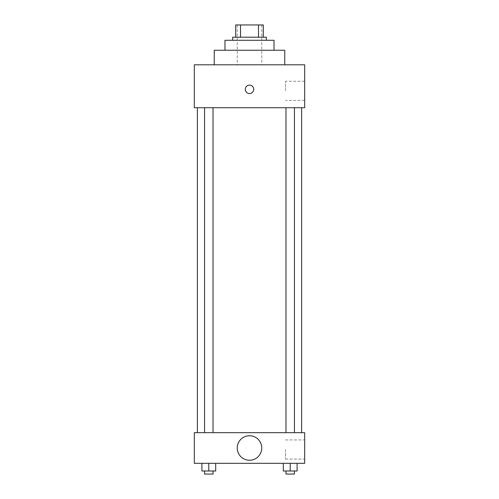 <?xml version="1.0" encoding="UTF-8"?>
<svg xmlns="http://www.w3.org/2000/svg" width="499" height="499" viewBox="0 0 499 499"><rect width="100%" height="100%" fill="white"/><g stroke="black" fill="none" stroke-linecap="round" stroke-linejoin="round"><path stroke-width="0.37" stroke-dasharray="2.5 1.87" d="M249.5 64.801L214.246 64.801L249.5 64.801M249.5 24.95L237.237 24.95L249.5 24.95M258.494 37.213L258.494 24.95L263.297 24.95L263.297 37.213L240.506 37.213L263.297 37.213M258.494 24.95L235.703 24.95M240.506 37.213L235.703 37.213L240.506 37.213L240.506 24.95M266.36 37.213L232.64 37.213M232.64 40.276L266.36 40.276L232.64 40.276M274.026 40.276L224.974 40.276M224.974 50.243L274.026 50.243L224.974 50.243M284.754 50.243L214.246 50.243M304.677 64.801L194.323 64.801L194.323 107.722L304.677 107.722L304.677 64.801M194.323 93.544L194.323 85.111L194.323 93.544M285.977 107.722L294.441 107.722L285.977 107.722L294.441 107.722L285.977 107.722L285.977 432.664L294.441 432.664L285.977 432.664M204.559 107.722L213.023 107.722L204.559 107.722L213.023 107.722L204.559 107.722L204.559 432.664L213.023 432.664L204.559 432.664M197.386 107.722L301.614 107.722L197.386 107.722M304.677 90.862L304.677 81.281L304.677 90.862M253.717 89.327A4.217 4.217 0 0 0 247.392 85.678A4.217 4.217 0 0 0 247.392 92.976A4.217 4.217 0 0 0 253.717 89.327A4.217 4.217 0 0 1 247.392 92.976A4.217 4.217 0 0 1 247.392 85.678A4.217 4.217 0 0 1 253.717 89.327M285.528 90.862L285.528 81.281L285.528 90.862M245.283 89.327A4.217 4.217 0 0 0 251.608 92.976A4.217 4.217 0 0 0 251.608 85.678A4.217 4.217 0 0 0 245.283 89.327M197.386 432.664L301.614 432.664L197.386 432.664M304.677 432.664L194.323 432.664L194.323 463.322L304.677 463.322L304.677 432.664M194.323 451.059L194.323 455.275L194.323 451.059M297.105 470.987L290.212 470.987L297.105 470.987L297.105 463.322L283.313 463.322L297.105 463.322L283.313 463.322L297.105 463.322L283.313 463.322L297.105 463.322L283.313 463.322L297.105 463.322L297.105 470.987L283.313 470.987L283.313 463.322L283.313 470.987L294.441 470.987L290.212 470.987L290.212 463.322L290.212 470.987L283.313 470.987L283.313 463.322M215.687 470.987L208.788 470.987L215.687 470.987L215.687 463.322L201.895 463.322L215.687 463.322L201.895 463.322L215.687 463.322L201.895 463.322L215.687 463.322L201.895 463.322L215.687 463.322L215.687 470.987L201.895 470.987L201.895 463.322L201.895 470.987L213.023 470.987L208.788 470.987L208.788 463.322L208.788 470.987L201.895 470.987L201.895 463.322M304.677 449.524L304.677 459.105L304.677 449.524M249.5 435.733A12.263 12.263 0 0 0 238.884 454.121A12.263 12.263 0 0 0 260.116 454.121A12.263 12.263 0 0 0 249.5 435.733A12.263 12.263 0 0 0 238.884 454.121A12.263 12.263 0 0 0 260.116 454.121A12.263 12.263 0 0 0 249.5 435.733M249.5 460.253A12.263 12.263 0 0 1 238.884 441.865A12.263 12.263 0 0 1 260.116 441.865A12.263 12.263 0 0 1 249.5 460.253M285.528 449.524L285.528 459.105L285.528 449.524M285.977 470.987L285.977 474.05L294.441 474.05L285.977 474.05L294.441 474.05L294.441 470.987L285.977 470.987L294.441 470.987M290.212 470.987L290.212 463.322M204.559 470.987L204.559 474.05L213.023 474.05L204.559 474.05L213.023 474.05L213.023 470.987L204.559 470.987L213.023 470.987M208.788 470.987L208.788 463.322M237.237 24.95L237.237 64.801M261.763 24.95L261.763 64.801M304.677 81.281L285.528 81.281M304.677 100.436L285.528 100.436M213.023 432.664L213.023 107.722M294.441 432.664L294.441 107.722M285.528 459.105L304.677 459.105M285.528 439.943L304.677 439.943"/><path stroke-width="0.75" d="M240.506 37.213L240.506 24.95L235.703 24.95L235.703 37.213L235.703 24.95M240.506 24.95L263.297 24.95L263.297 37.213M258.494 37.213L258.494 24.95M232.64 40.276L232.64 37.213L266.36 37.213L266.36 40.276M224.974 50.243L224.974 40.276L274.026 40.276L274.026 50.243M214.246 64.801L214.246 50.243L284.754 50.243L284.754 64.801M194.323 64.801L304.677 64.801L304.677 107.722L194.323 107.722L194.323 64.801M245.283 89.327A4.217 4.217 0 0 1 251.608 85.678A4.217 4.217 0 0 1 251.608 92.976A4.217 4.217 0 0 1 245.283 89.327M197.386 432.664L197.386 107.722M285.977 107.722L285.977 432.664M204.559 432.664L204.559 107.722M194.323 432.664L304.677 432.664L304.677 463.322L194.323 463.322L194.323 432.664M249.5 460.253A12.263 12.263 0 0 1 238.884 441.865A12.263 12.263 0 0 1 260.116 441.865A12.263 12.263 0 0 1 249.5 460.253M283.313 463.322L283.313 470.987L297.105 470.987L297.105 463.322L297.105 470.987M290.212 470.987L290.212 463.322M294.441 470.987L294.441 474.05L285.977 474.05L285.977 470.987M201.895 463.322L201.895 470.987L215.687 470.987L215.687 463.322L215.687 470.987M208.788 470.987L208.788 463.322M213.023 470.987L213.023 474.05L204.559 474.05L204.559 470.987M301.614 432.664L301.614 107.722M294.441 107.722L294.441 432.664M213.023 432.664L213.023 107.722"/></g></svg>
